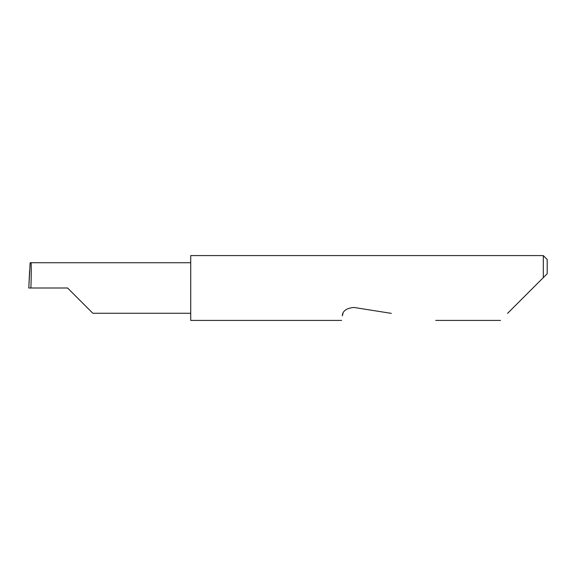 <?xml version="1.0" encoding="UTF-8"?>
<svg xmlns="http://www.w3.org/2000/svg" width="576" height="576" viewBox="0 0 576 576"><rect width="100%" height="100%" fill="white"/><g stroke="black" fill="none" stroke-linecap="round" stroke-linejoin="round"><path stroke-width="0.86" d="M67.572 288L92.837 313.265L67.572 288L92.837 313.265L67.572 288L30.895 288C31.378 275.501 31.378 261.605 30.902 262.735L30.139 262.735L28.8 288L30.895 288M507.564 313.373L543.312 277.632L543.312 255.593L190.721 255.593L190.721 320.407L341.582 320.407M343.03 313.373L342.302 315.85C341.352 321.862 341.352 321.862 342.302 315.85C342.562 310.99 346.414 308.189 353.873 307.447L391.327 313.373M28.8 288L29.578 271.073M547.2 273.744L543.312 277.632L547.2 273.744L547.2 259.481L543.312 255.593M190.721 262.735L30.902 262.735M92.837 313.265L190.721 313.265M500.537 320.407L435.715 320.407"/></g></svg>
